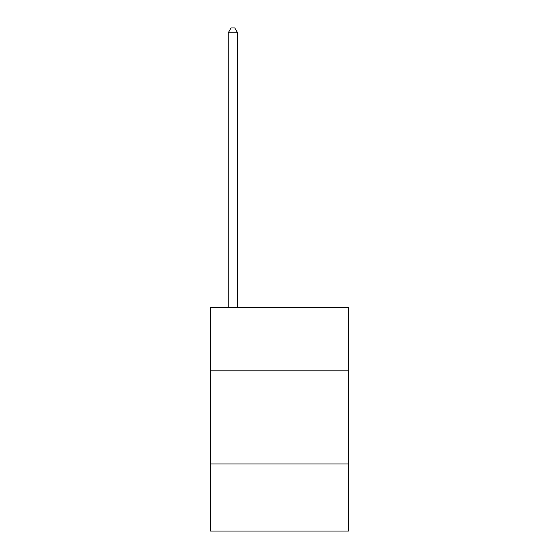 <?xml version="1.0" encoding="UTF-8"?>
<svg xmlns="http://www.w3.org/2000/svg" width="559" height="559" viewBox="0 0 559 559"><rect width="100%" height="100%" fill="white"/><g stroke="black" fill="none" stroke-linecap="round" stroke-linejoin="round"><path stroke-width="0.84" d="M348.446 370.806L348.446 307.45L210.554 307.45L210.554 370.806L348.446 370.806L348.446 531.05L210.554 531.05L210.554 370.806M348.446 463.97L210.554 463.97M237.575 307.45L237.575 32.792L228.261 32.792L228.261 307.45M228.261 32.792L231.056 27.95L234.78 27.95L237.575 32.792"/></g></svg>
